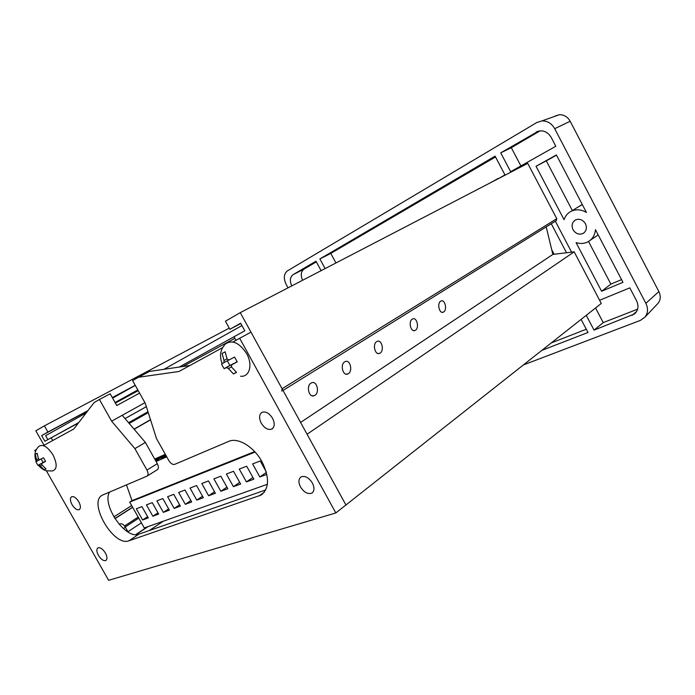 <?xml version="1.0" encoding="UTF-8"?>
<svg xmlns="http://www.w3.org/2000/svg" width="695" height="695" viewBox="0 0 695 695"><rect width="100%" height="100%" fill="white"/><g stroke="black" fill="none" stroke-linecap="round" stroke-linejoin="round"><path stroke-width="1.04" d="M573.045 229.715C575.677 233.781 579.013 235.032 583.044 233.468C586.415 231.2 587.214 227.96 585.442 223.738C582.87 219.742 579.595 218.456 575.616 219.881C572.098 222.131 571.247 225.406 573.045 229.715M551.734 249.748L554.115 254.266M571.594 252.146L555.357 221.219M576.086 242.624L601.601 291.257L622.972 282.318L595.459 229.689C594.946 235.118 592.522 239.123 588.17 241.695C584.426 243.693 580.394 243.997 576.086 242.624M541.839 350.376L588.013 332.471L581.116 319.379M321.107 270.668L315.982 261.216L293.116 274.629C290.032 277.044 289.572 280.797 291.744 285.906M555.809 146.237L551.274 137.549C548.103 132.276 543.829 130.13 538.469 131.129L500.721 152.848L510.651 171.7L555.809 146.237M586.25 315.322L594.051 330.134L634.561 313.932C638.279 310.422 638.948 306.035 636.559 300.753L629.818 287.852L599.603 300.275M564.045 219.663C565.374 215.737 567.85 212.896 571.464 211.132C576.364 209.03 581.359 209.464 586.441 212.453L556.391 154.968L536.036 166.279L564.045 219.663M505.109 175.14L495.101 156.149L319.874 258.94L325.104 268.591M288.025 287.843L286.166 284.429C283.352 278.347 283.777 273.83 287.443 270.868L536.914 122.468L541.978 120.904C547.417 120.826 551.665 123.423 554.697 128.697L645.855 303.307C648.296 308.467 648.009 313.063 644.995 317.102L640.416 320.378L523.352 364.953M555.044 116.056L559.379 114.71C564.019 114.632 567.615 116.812 570.169 121.251L658.869 291.579C660.919 295.931 660.658 299.832 658.078 303.281L657.201 304.21M551.283 223.755L566.521 252.763M601.601 291.257L610.87 284.116L621.556 279.616M588.543 241.486L610.87 284.116M590.211 240.305L598.187 234.91M551.291 342.913L586.302 329.221M316.338 261.876L304.01 269.095C300.918 271.502 300.44 275.229 302.577 280.285M500.721 152.848L511.303 147.696L520.885 165.923M540.076 130.851L511.303 147.696M594.051 330.134L603.234 322.602L637.628 309.153M595.545 307.981L603.234 322.602M582.332 204.591L578.501 206.763M536.036 166.279L546.305 160.84L572.359 210.576M556.495 155.176L546.305 160.84M495.526 156.94L330.785 253.414L319.874 258.94M504.978 174.897L498.219 178.719M330.785 253.414L335.954 262.953M498.089 178.467L491.096 182.411M312.376 483.008C314.627 487.621 314.488 490.965 311.959 493.033C307.989 494.562 304.184 492.547 300.535 487.013C298.251 482.339 298.424 478.968 301.057 476.909C304.992 475.484 308.771 477.517 312.376 483.008M78.778 501.764C80.794 505.76 80.915 508.401 79.143 509.696C76.867 510.226 74.504 508.549 72.037 504.666C70.004 500.652 69.891 498.002 71.698 496.708C73.957 496.204 76.32 497.889 78.778 501.764M272.562 418.286C275.012 423.481 274.733 427.095 271.71 429.128C267.975 430.214 264.482 428.224 261.242 423.159C258.757 417.904 259.07 414.272 262.197 412.248C265.898 411.258 269.356 413.264 272.562 418.286M105.388 553.011C107.291 556.721 107.438 559.214 105.849 560.5C103.512 561.143 101.036 559.432 98.421 555.366C96.509 551.639 96.362 549.137 97.986 547.851C100.306 547.226 102.782 548.946 105.388 553.011M222.556 347.648L178.954 371.495L138.435 377.263L132.589 380.599L145.333 403.387L156.453 438.458L168.824 460.568C170.727 463.574 172.69 464.842 174.697 464.364L228.664 441.403C237.794 437.059 253.936 446.703 262.024 461.784C269.651 477.552 269.321 488.655 261.025 495.092L129.044 540.753C113.441 547.312 86.988 501.026 102.921 494.918L146.932 476.179C148.435 475.137 148.443 473.095 146.949 470.063L134.908 448.623L111.626 421.187L99.428 399.495L94.199 402.474L73.792 428.997L43.385 445.625M46.365 470.776L108.62 580.308L335.833 512.953L239.688 338.283L232.894 342.001M36.488 449.396L34.75 450.343L35.506 451.663M189.952 365.474L149.425 371.443L138.435 377.263M239.688 338.283L250.982 332.14L345.936 504.97L307.068 434.236L574.174 251.833L552.864 254.422L546.218 226.9M335.833 512.953L601.279 303.463L574.174 251.833M99.428 399.495L110.184 393.787L116.769 405.524L139.582 393.101L144.942 402.683L111.626 421.187M134.908 448.623L145.385 442.428L122.242 415.289M147.279 475.962L157.235 469.768C158.755 468.717 158.773 466.684 157.296 463.678L145.385 442.428M109.532 492.095C101.505 504.987 125.778 539.928 138.852 534.186L129.044 540.753M265.725 489.94L138.852 534.186M128.149 532.092L125.413 527.253C123.762 524.647 122.129 523.491 120.504 523.778L120.131 523.987M120.339 523.848L119.34 524.534M149.26 530.554L163.403 521.172M35.879 461.741L36.783 461.298L35.384 454.243L37.156 453.288L38.46 458.822L39.763 459.734L43.498 457.727L45.583 461.402L41.848 463.4L41.943 464.946L46.035 468.916L44.237 469.82L40.154 465.867L38.859 464.955L37.947 465.372L35.905 461.801M36.201 461.567C33.855 455.086 34.854 449.943 39.198 446.12C43.272 444.079 47.868 447.024 52.994 454.938C57.398 464.13 57.19 469.472 52.377 470.967L46.556 470.828C45.062 470.315 42.899 470.254 38.329 465.216M37.947 465.372L43.125 462.479L41.144 458.995M41.848 463.4L45.531 461.341L43.125 462.479M45.948 468.856L44.237 469.82M45.436 461.28L38.859 464.955M38.442 458.787L36.679 459.76M41.952 464.859L40.154 465.867M39.702 459.682L36.783 461.298M348.325 373.684L347.682 374.014C342.844 376.177 339.968 364.458 344.711 361.834L345.311 361.53C350.15 359.376 353.025 371.008 348.325 373.684M380.096 353.112L379.531 353.399C375.013 355.449 372.277 344.051 376.707 341.61L377.237 341.349C381.755 339.299 384.491 350.619 380.096 353.112M415.428 330.238L414.932 330.49C410.762 332.418 408.173 321.385 412.274 319.135L412.734 318.901C416.904 316.99 419.493 327.944 415.428 330.238M443.653 311.968L443.21 312.194C439.318 314.01 436.842 303.281 440.691 301.178L441.099 300.97C445 299.154 447.467 309.822 443.653 311.968M314.878 395.342L314.149 395.707C308.962 397.992 305.948 385.942 311.021 383.119L311.699 382.78C316.903 380.495 319.909 392.458 314.878 395.342M283.013 390.442L556.261 220.654L556.773 218.69L527.74 163.395L240.262 312.637L225.441 321.203L229.889 329.274L240.635 323.21L244.805 330.803L234.015 336.771L235.97 340.315M240.262 312.637L282.074 388.74L281.814 391.189M44.037 445.26L35.827 430.796L44.402 425.844L47.912 432.038L41.648 435.583L44.871 441.273L51.178 437.789L52.716 440.517M44.402 425.844L229.254 328.127M47.912 432.038L87.935 410.623M112.303 397.575L135.221 385.308M41.648 435.583L87.7 410.927M112.382 397.705L133.379 386.463M51.178 437.789L78.335 423.081M115.37 403.031L138.218 390.66M182.785 366.534L234.875 338.326M146.367 406.636L125.039 418.572M134.048 429.128L150.502 419.693M148.261 412.63L129.183 423.429M150.554 419.849L134.152 429.258M124.561 525.976L138.166 517.08M147.271 526.897L135.716 534.62M229.889 329.274L240.791 323.496M300.588 422.438L552.864 254.422M146.367 406.653L125.057 418.59M147.983 411.735L128.566 422.699M125.248 526.975L138.757 518.122M147.965 526.654L136.038 534.629M127.941 531.727L141.406 522.831M234.545 357.039L237.221 361.895L231.652 364.849L231.513 367.003L236.509 372.39L233.433 373.945L228.455 368.585L226.544 367.507L224.155 368.671L222.704 366.361L221.523 363.902L223.894 362.703L224.016 360.549L222.113 353.442L225.154 351.809L227.065 358.941L228.985 360.019L234.545 357.039M222.122 363.563C219.229 355.97 220.324 349.429 225.415 343.964C232.321 339.534 239.393 342.739 246.629 353.573C253.076 364.736 249.479 377.411 240.548 376.221M224.155 368.671L229.88 365.44L227.308 360.792M233.98 363.537L229.88 365.44M236.343 372.268L233.433 373.945M237.125 361.756L231.652 364.849M233.815 363.398L226.544 367.507M227.03 358.872L224.016 360.549M231.574 366.821L228.455 368.585M228.872 359.914L223.894 362.703M255.091 452.071L129.713 502.094L144.299 527.957L267.375 484.285M162.83 498.558L169.354 510.165L163.342 512.371L156.879 500.86L162.83 498.558M208.509 480.931L215.389 493.276L208.622 495.761L201.785 483.529L208.509 480.931M184.983 490.01L191.681 501.972L185.304 504.318L178.658 492.451L184.983 490.01M246.673 466.206L253.857 479.168L246.412 481.904L239.28 469.064L246.673 466.206M141.945 506.62L148.296 517.888L142.623 519.973L136.316 508.792L141.945 506.62M233.537 471.28L240.626 484.024L233.416 486.665L226.388 474.033L233.537 471.28M152.24 502.641L158.668 514.083L152.839 516.22L146.454 504.883L152.24 502.641M266.845 474.407L259.834 476.978L252.598 463.921L260.234 460.976L266.168 471.697M173.741 494.345L180.352 506.134L174.167 508.401L167.608 496.716L173.741 494.345M196.563 485.544L203.357 497.698L196.789 500.105L190.048 488.055L196.563 485.544M220.828 476.179L227.812 488.724L220.819 491.287L213.895 478.855L220.828 476.179M129.713 502.094L132.015 500.635L126.464 484.893M163.342 512.371L168.624 508.862M208.622 495.761L214.538 491.756M185.304 504.318L190.89 500.565M246.412 481.904L252.893 477.43M142.623 519.973L147.609 516.68M233.416 486.665L239.706 482.365M152.839 516.22L157.965 512.832M259.834 476.978L266.376 472.444M174.167 508.401L179.588 504.779M196.789 500.105L202.532 496.23M220.819 491.287L226.926 487.134M132.015 500.635L254.657 451.602M165.332 454.33L154.707 459.056M166.374 456.198L161.275 458.309L165.888 455.321M155.263 460.047L155.506 459.89C162.031 456.198 165.175 454.669 164.958 455.321L155.732 460.889M156.088 461.523L166.731 456.832M163.03 457.892L162.691 457.284M155.984 460.75L155.506 459.89M234.024 336.78L179.232 367.056M137.81 389.938L115.075 402.501M78.726 422.586L52.394 437.138M241.938 325.573L163.977 369.297M135.273 385.404L112.607 398.113M86.119 412.969L45.618 435.695L47.851 439.631M293.116 274.629L304.01 269.095M537.443 131.451L536.036 132.137M631.972 315.434L636.663 311.464M658.869 291.579L645.855 303.307M570.169 121.251L554.697 128.697M146.949 470.063L157.296 463.678M258.974 496.022L264.256 492.269M125.413 527.253L123.371 528.591M132.58 507.176L114.875 518.539L132.58 507.185M113.876 516.898L131.65 505.526M132.658 507.324L114.97 518.687M282.074 388.74L556.773 218.69M584.043 232.808L583.044 233.468M581.281 205.034L571.464 211.132M658.078 303.281L644.995 317.102M559.379 114.71L541.978 120.904M312.42 492.685L311.959 493.033M272.57 428.572L271.71 429.128M262.693 493.902L261.025 495.092M347.682 374.014L345.849 374.084M379.531 353.399L377.95 353.486M414.932 330.49L413.594 330.585M443.21 312.194L442.055 312.29M314.149 395.707L312.02 395.75"/></g></svg>
